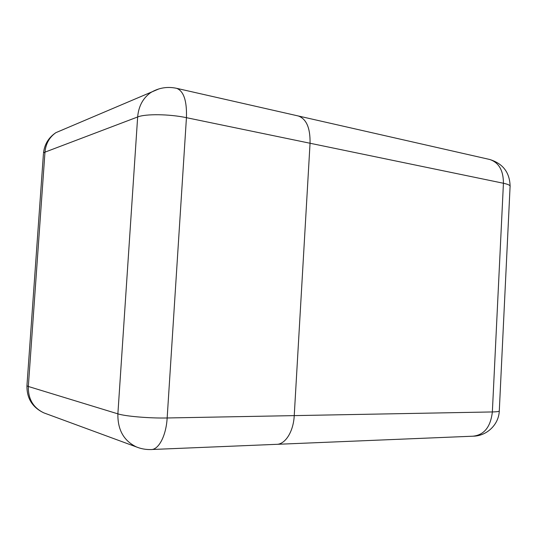 <?xml version="1.0" encoding="UTF-8"?>
<svg xmlns="http://www.w3.org/2000/svg" width="537" height="537" viewBox="0 0 537 537"><rect width="100%" height="100%" fill="white"/><g stroke="black" fill="none" stroke-linecap="round" stroke-linejoin="round"><path stroke-width="0.81" d="M276.219 444.347C285.093 444.757 293.457 431.829 294.236 415.618L310.05 143.251C310.339 128.021 306.426 118.932 298.317 115.985L297.807 115.864L298.317 115.985C306.426 118.932 310.332 128.021 310.05 143.251L294.236 415.618C293.457 431.829 285.093 444.757 276.213 444.347L151.77 449.503M294.236 415.618L492.355 411.946L503.431 183.258L186.44 117.677L167.161 417.974L294.236 415.618M489.153 159.355L489.724 159.482C498.833 162.489 503.404 170.417 503.431 183.258C508.338 184.312 510.553 185.446 510.076 186.654L499.296 410.738C499.685 411.429 497.369 411.832 492.355 411.946C490.623 426.928 484.159 435.017 472.956 436.198L277.253 444.307M510.103 186.044C509.7 172.417 502.907 163.557 489.724 159.482L176.727 88.35C167.403 86.329 158.684 87.779 150.561 92.7C142.889 98.237 138.586 106.326 137.653 116.972L44.974 152.146L28.327 386.472L117.878 413.852L137.653 116.972C145.44 113.73 169.47 114.039 186.44 117.677C186.99 100.936 183.748 91.162 176.727 88.35L176.264 88.249M167.161 417.974C149.675 418.37 125.396 416.316 117.878 413.852C117.59 429.734 123.745 440.756 136.351 446.905C140.996 448.804 145.836 449.684 150.87 449.543C158.576 450.087 166.148 435.876 167.161 417.974M64.185 129.155L55.888 132.659C48.585 137.553 44.45 144.379 43.484 153.132L44.974 152.146C45.759 143.715 49.397 137.217 55.888 132.659L158.979 88.88M138.392 447.677L43.853 412.872C33.247 407.771 28.072 398.971 28.327 386.472L26.937 385.808C26.783 398.427 32.421 407.449 43.853 412.872L45.94 413.644M26.964 385.378L43.423 153.931M472.956 436.198C486.73 436.138 498.772 424.653 499.276 411.067"/></g></svg>
